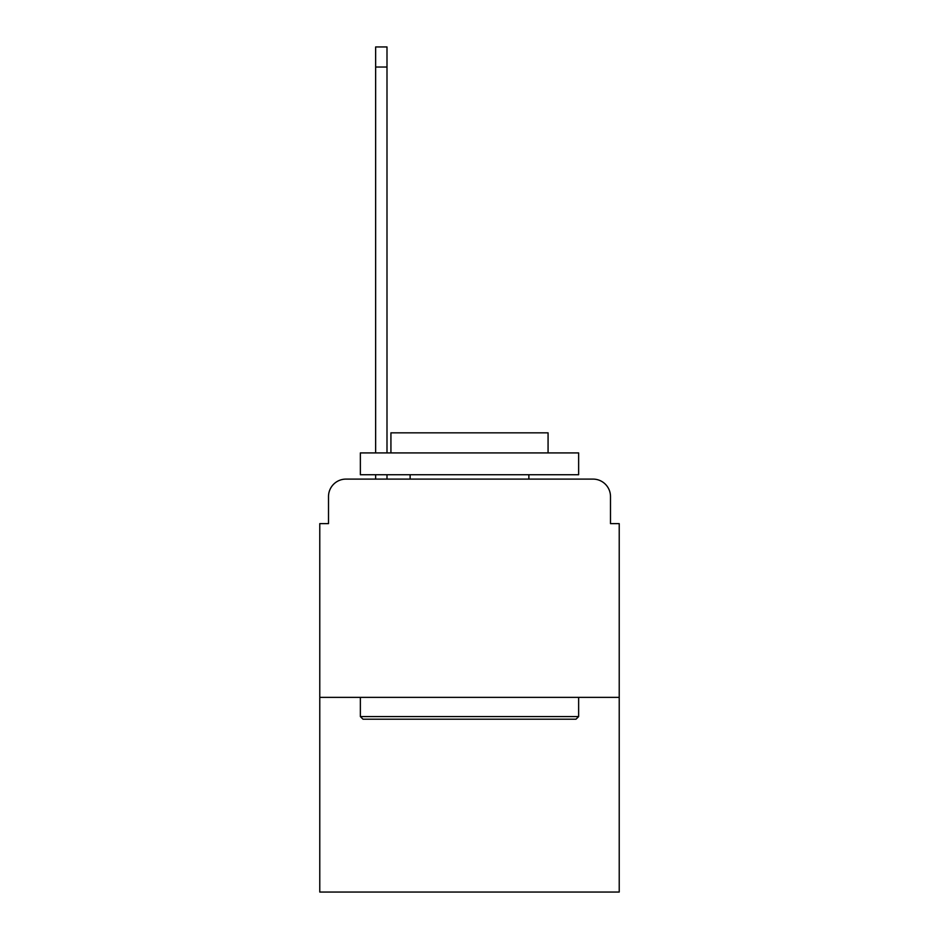 <?xml version="1.0" encoding="UTF-8"?>
<svg xmlns="http://www.w3.org/2000/svg" width="939" height="939" viewBox="0 0 939 939"><rect width="100%" height="100%" fill="white"/><g stroke="black" fill="none" stroke-linecap="round" stroke-linejoin="round"><path stroke-width="1.41" d="M328.509 496.567L328.509 523.633L328.509 496.567A17.465 17.465 0 0 1 345.963 479.101L375.647 479.101L375.647 474.735M619.224 697.36L319.776 697.36L319.776 892.05L619.224 892.05L619.224 523.633L610.491 523.633L610.491 496.567A17.465 17.465 0 0 0 593.037 479.101L345.963 479.101M319.776 697.36L319.776 523.633L328.509 523.633M386.997 474.735L386.997 479.101L401.399 479.101M537.601 479.101L593.037 479.101M610.491 523.633L610.491 496.567M576.006 719.192L362.994 719.192L360.365 716.574L578.635 716.574L576.006 719.192M360.365 452.915L578.635 452.915L578.635 474.735L360.365 474.735L360.365 452.915M548.071 452.915L548.071 432.832L390.929 432.832L390.929 452.915M360.365 697.36L360.365 716.574M578.635 697.36L578.635 716.574M410.132 474.735L410.132 479.101M528.868 474.735L528.868 479.101M386.997 46.95L386.997 67.033L375.647 67.033L375.647 46.95L386.997 46.95M375.647 452.915L375.647 67.033M386.997 452.915L386.997 67.033"/></g></svg>
